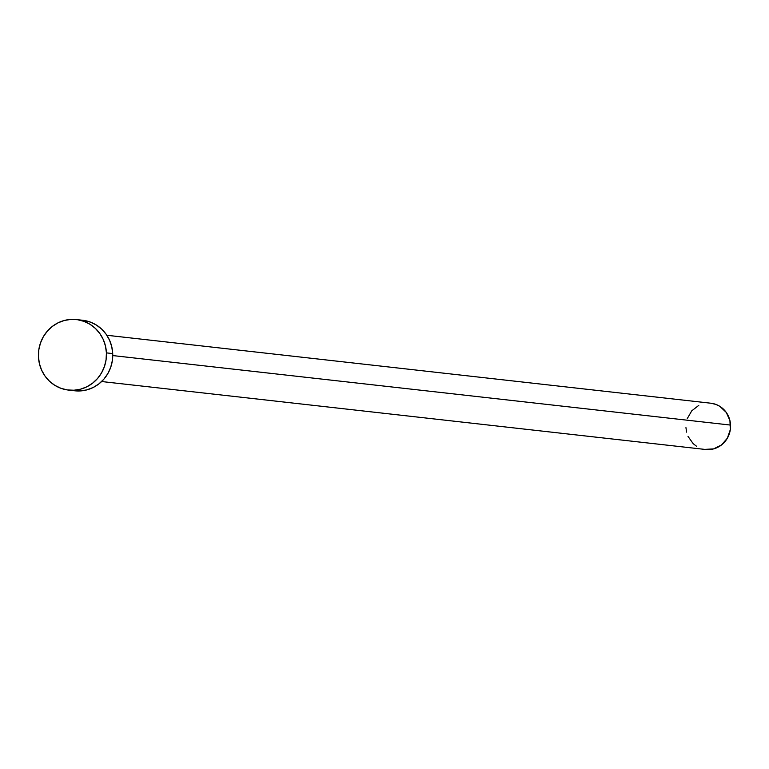 <?xml version="1.0" encoding="UTF-8"?>
<svg xmlns="http://www.w3.org/2000/svg" width="769" height="769" viewBox="0 0 769 769"><rect width="100%" height="100%" fill="white"/><g stroke="black" fill="none" stroke-linecap="round" stroke-linejoin="round"><path stroke-width="1.15" d="M101.623 381.53L705.644 449.49A23.281 22.311 -83.6 0 0 730.55 425.074L112.745 355.566L730.55 425.074A23.281 22.311 -83.6 0 0 710.854 403.216L106.824 335.265M68.47 390.075L74.766 390.787A35.48 33.999 -83.6 0 0 112.716 353.586L106.42 352.875L112.716 353.586A35.48 33.999 -83.6 0 0 82.696 320.269L76.4 319.568A35.48 33.999 96.4 0 1 106.42 352.875A35.48 33.999 96.4 0 1 68.47 390.075A35.48 33.999 96.4 0 1 38.45 356.768A35.48 33.999 96.4 0 1 76.4 319.568M82.6 320.26L90.309 322.076L96.327 325.008L101.662 329.113L106.122 334.236L109.534 340.177L111.755 346.713L112.716 353.586L112.361 360.526L110.717 367.284L107.843 373.58L103.853 379.194L98.893 383.885L93.164 387.499L86.878 389.873L80.274 390.94L74.68 390.777M38.45 356.768L38.806 349.818L40.449 343.07L43.314 336.764L47.313 331.16L52.273 326.46L58.002 322.855L64.288 320.471L70.892 319.414L77.544 319.712L84.013 321.365L90.031 324.297L95.375 328.411L99.835 333.535L103.238 339.475L105.459 346.002L106.42 352.875L106.064 359.815L104.421 366.573L101.546 372.878L97.557 378.483L92.597 383.183L86.868 386.788L80.582 389.172L73.978 390.229L67.316 389.931L60.857 388.278L54.839 385.346L49.495 381.232L45.035 376.108L41.632 370.168L39.402 363.641L38.45 356.768M710.787 403.206L715.843 404.398L719.794 406.32L726.224 412.376L729.925 420.566L730.319 429.631L727.359 438.195L721.485 444.963L713.594 448.894L704.894 449.384M696.704 446.376L693.196 443.684L688.034 436.427M686.573 432.14L685.948 427.631M687.255 418.634L691.764 410.819L698.781 405.369"/></g></svg>
